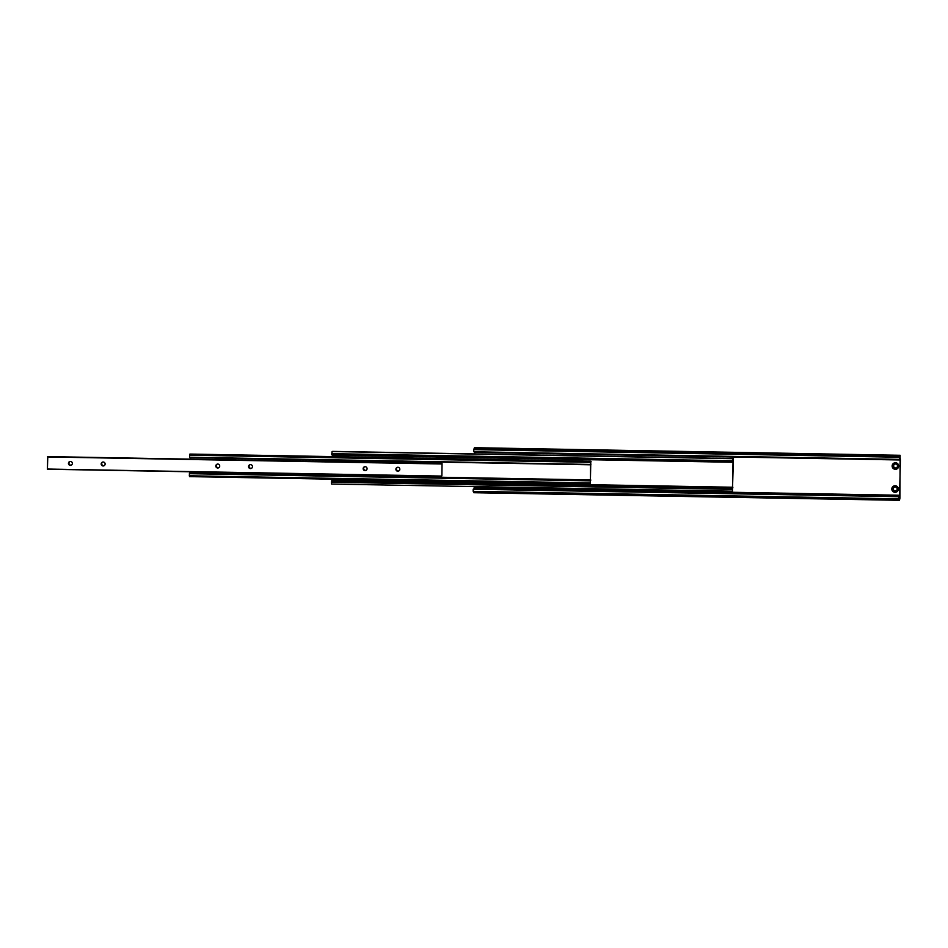 <?xml version="1.0" encoding="UTF-8"?>
<svg xmlns="http://www.w3.org/2000/svg" width="948" height="948" viewBox="0 0 948 948"><rect width="100%" height="100%" fill="white"/><g stroke="black" fill="none" stroke-linecap="round" stroke-linejoin="round"><path stroke-width="1.42" d="M251.611 468.253A1.967 1.967 64.9 0 1 249.964 464.721M252.476 466.653A1.967 1.967 -115.1 0 0 249.668 464.828A1.967 1.967 -115.1 0 0 248.542 466.582A1.967 1.967 -115.1 0 0 251.35 468.407A1.967 1.967 -115.1 0 0 252.476 466.653M218.869 467.66A1.967 1.967 64.9 0 1 217.211 464.141M219.723 466.072A1.967 1.967 -115.1 0 0 216.926 464.247A1.967 1.967 -115.1 0 0 215.8 466.001A1.967 1.967 -115.1 0 0 218.597 467.814A1.967 1.967 -115.1 0 0 219.723 466.072M398.966 470.883A1.967 1.967 64.9 0 1 397.319 467.352M399.831 469.284A1.967 1.967 -115.1 0 0 397.022 467.459A1.967 1.967 -115.1 0 0 395.897 469.213A1.967 1.967 -115.1 0 0 398.705 471.038A1.967 1.967 -115.1 0 0 399.831 469.284M366.224 470.291A1.967 1.967 64.9 0 1 364.565 466.772M367.077 468.703A1.967 1.967 -115.1 0 0 364.281 466.878A1.967 1.967 -115.1 0 0 363.155 468.632A1.967 1.967 -115.1 0 0 365.952 470.445A1.967 1.967 -115.1 0 0 367.077 468.703M104.256 465.622A1.967 1.967 64.9 0 1 102.609 462.091M105.121 464.022A1.967 1.967 -115.1 0 0 102.313 462.197A1.967 1.967 -115.1 0 0 101.187 463.951A1.967 1.967 -115.1 0 0 103.996 465.776A1.967 1.967 -115.1 0 0 105.121 464.022M71.515 465.041A1.967 1.967 64.9 0 1 69.856 461.51M72.368 463.442A1.967 1.967 -115.1 0 0 69.571 461.617A1.967 1.967 -115.1 0 0 68.446 463.371A1.967 1.967 -115.1 0 0 71.242 465.195A1.967 1.967 -115.1 0 0 72.368 463.442M441.887 475.872L442.052 463.525L441.887 475.872M47.779 456.663L441.709 463.691L47.779 456.663L47.412 469.224L441.341 476.252L47.412 469.224M442.052 463.525L48.087 456.663M591.102 461.321L590.426 462.34L590.355 483.776L590.794 461.321M590.794 461.214L189.991 454.068L189.612 455.182L189.588 457.268L590.391 464.425M590.675 461.273L189.861 454.116M590.426 462.34L189.612 455.182M190.157 457.28L190.145 459.033M189.967 471.772L189.778 473.644M590.592 480.648L189.79 473.49M590.284 480.79L189.482 473.644L189.327 475.778L189.553 476.631L590.355 483.776M590.166 480.849L189.363 473.692M590.13 482.935L189.327 475.778M891.819 488.978A3.282 3.271 64.9 0 1 895.137 485.743A3.282 3.271 64.9 0 1 898.36 489.097A3.282 3.271 64.9 0 1 895.042 492.32A3.282 3.271 64.9 0 1 891.819 488.978M897.175 489.014A1.967 1.967 -115.1 0 0 894.367 487.189A1.967 1.967 -115.1 0 0 893.241 488.943A1.967 1.967 -115.1 0 0 896.05 490.768A1.967 1.967 -115.1 0 0 897.175 489.014M892.139 465.978A3.282 3.271 64.9 0 1 895.457 462.754A3.282 3.271 64.9 0 1 898.68 466.096A3.282 3.271 64.9 0 1 895.362 469.319A3.282 3.271 64.9 0 1 892.139 465.978M897.495 466.025A1.967 1.967 -115.1 0 0 894.687 464.2A1.967 1.967 -115.1 0 0 893.561 465.954A1.967 1.967 -115.1 0 0 896.37 467.767A1.967 1.967 -115.1 0 0 897.495 466.025M894.722 464.176A1.967 1.967 -115.1 0 0 893.632 465.918A1.967 1.967 -115.1 0 0 896.405 467.755M894.402 487.177A1.967 1.967 -115.1 0 0 893.312 488.907A1.967 1.967 -115.1 0 0 896.085 490.744M899.913 498.233L900.126 455.289L899.462 457.232L473.775 449.636L473.739 451.769L899.439 459.365L900.09 457.422L900.41 459.981L899.498 498.174L899.154 496.705L473.218 489.215L473.194 491.348L899.119 498.838L899.462 500.307L899.913 498.233M900.126 455.289L474.427 447.693L473.775 449.636M899.462 457.232L899.439 459.365M474.711 451.781L474.699 453.914M474.237 486.597L474.107 489.121M899.142 496.705L473.218 489.215M898.917 496.811L898.882 498.944M473.455 491.348L473.763 492.711L899.462 500.307M733.041 461.712L732.413 491.206L733.444 458.536L733.207 459.673L733.041 458.607L332.227 451.461L331.741 453.654L331.729 454.791L732.531 461.949L732.911 460.74L732.745 461.7M733.041 458.607L732.555 460.799L331.741 453.654M732.555 460.799L732.531 461.949M332.428 454.803L332.416 456.604M332.096 479.167L331.859 480.991M732.674 487.983L331.871 480.837M732.366 488.137L331.563 480.98L331.35 482.224L331.61 484.049L732.401 491.206L331.61 484.049M732.164 488.232L331.362 481.074M732.152 489.369L331.35 482.224M441.33 476.074L47.4 469.035M441.495 463.975L47.566 456.948M442.017 463.631L48.087 456.604M441.519 463.773L47.59 456.746M590.96 464.804L190.157 457.659M590.758 479.925L189.944 472.768M590.687 480.6L189.884 473.455M899.877 456.035L474.19 448.44M899.723 457.019L474.036 449.423M899.699 457.126L474 449.53M900.41 459.981L474.711 452.386M899.913 495.259L474.225 487.663M899.842 496.432L474.154 488.836M899.273 499.762L473.573 492.166M732.887 458.69L332.073 451.532M733.242 462.269L332.44 455.123M732.887 487.236L332.084 480.079M732.828 487.924L332.013 480.766M899.154 496.705L473.455 489.109M733.444 458.536L332.63 451.39"/></g></svg>
